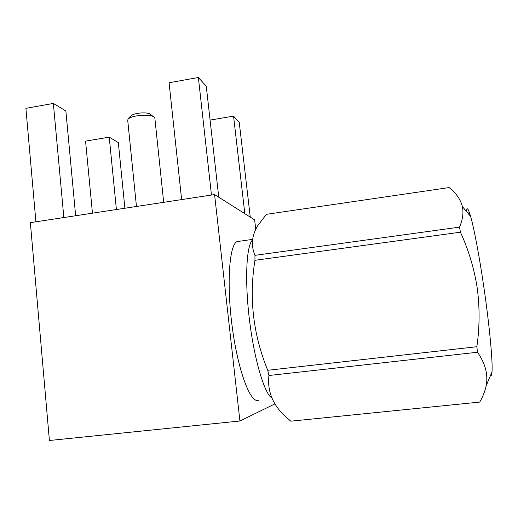 <?xml version="1.0" encoding="UTF-8"?>
<svg xmlns="http://www.w3.org/2000/svg" width="518" height="518" viewBox="0 0 518 518"><rect width="100%" height="100%" fill="white"/><g stroke="black" fill="none" stroke-linecap="round" stroke-linejoin="round"><path stroke-width="0.78" d="M35.904 221.801L25.9 108.34L53.36 103.425L65.864 110.969L75.647 215.747M53.36 103.425L63.843 217.547M92.457 213.183L85.561 141.129L109.24 137.128L118.331 142.612L124.89 208.236M109.24 137.128L116.401 209.531M214.581 194.561L239.918 421.011L49.404 440.494L30.361 222.649L214.581 194.561L254.629 219.865L255.743 229.357M239.478 241.239L237.082 241.582C229.176 244.807 226.353 284.531 232.472 328.742C238.513 372.992 251.165 404.817 258.864 400.077M239.918 421.011L274.909 403.891M210.081 120.092L233.553 116.129L244.833 213.675M233.553 116.129L239.245 122.377L250.259 217.1M181.637 199.585L169.075 82.744L198.368 77.506L211.474 195.04M198.368 77.506L206.268 86.182L218.751 197.196M154.895 118.596L154.791 117.605L152.985 116.349C148.951 115.015 143.525 114.86 136.707 115.883C132.116 116.725 129.196 117.858 127.952 119.289L127.765 120.785L136.461 206.475M128.244 118.972L131.015 115.915C131.96 114.841 134.136 113.986 137.542 113.364C142.599 112.6 146.639 112.723 149.657 113.727L151.101 114.867M271.846 397.999C264.51 393.751 254.416 360.217 249.566 320.739C244.664 281.274 246.277 246.639 252.195 240.32M254.953 260.308C248.854 297.837 253.108 334.492 267.735 370.279L476.858 346.723C479.694 327.221 479.817 307.634 477.214 287.956C474.19 268.589 468.596 250 460.431 232.194L254.953 260.308L254.96 255.348L459.531 227.13C462.691 219.749 463.655 212.911 462.412 206.617C460.489 199.32 456.047 192.968 449.087 187.568L266.362 214.329L257.543 226.023C251.722 235.858 250.861 245.629 254.96 255.348M268.933 375.498C267.055 392.178 273.478 406.649 288.189 418.926L290.851 421.179L479.72 402.085C482.808 396.807 484.952 391.375 486.162 385.806C488.286 374.663 485.385 363.481 477.473 352.246L268.933 375.498L267.735 370.279M466.258 211.221C466.828 206.727 468.285 208.476 470.629 216.472C474.074 228.36 479.415 256.552 483.922 287.632C489.51 325.796 492.877 362.134 491.99 371.918C491.763 374.935 491.265 376.113 490.507 375.453M476.858 346.723L477.473 352.246M459.531 227.13L460.431 232.194M469.302 214.873C468.531 213.021 467.922 212.283 467.469 212.678M154.791 117.605L163.694 202.324M149.657 113.727L152.985 116.349M252.544 239.394L237.082 241.582M470.629 216.472L462.412 206.611M491.99 371.918L486.169 385.806"/></g></svg>
